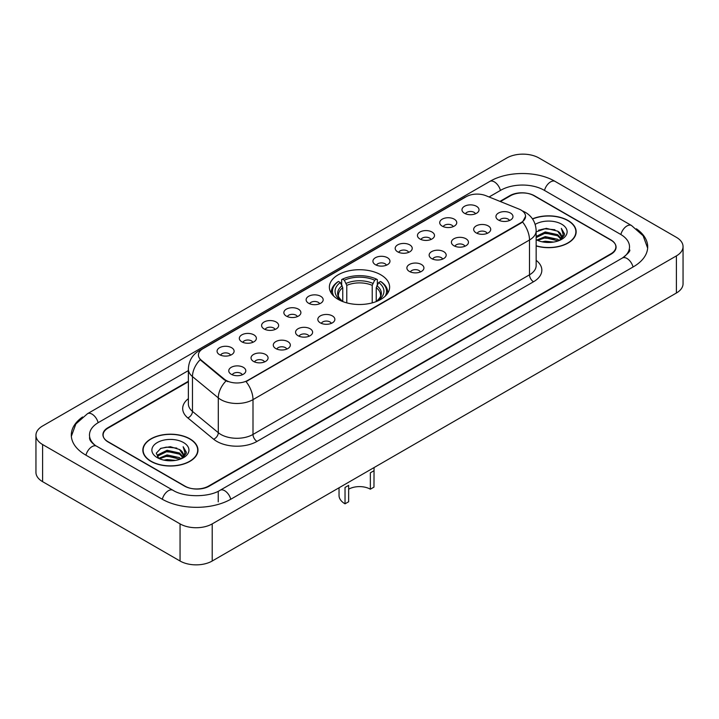 <?xml version="1.0" encoding="UTF-8"?>
<svg xmlns="http://www.w3.org/2000/svg" width="719" height="719" viewBox="0 0 719 719"><rect width="100%" height="100%" fill="white"/><g stroke="black" fill="none" stroke-linecap="round" stroke-linejoin="round"><path stroke-width="1.08" d="M380.8 274.811A30.126 17.391 0 0 0 347.969 271.036A30.126 17.391 0 0 0 329.374 287.106A30.126 17.391 0 0 0 338.2 299.401A30.126 17.391 0 0 0 371.031 303.175A30.126 17.391 0 0 0 389.626 287.106A30.126 17.391 0 0 0 380.8 274.811M442.212 226.126A8.529 4.925 180 0 1 440.513 224.732A8.529 4.925 180 0 1 443.344 218.621A8.529 4.925 180 0 1 454.264 219.169A8.529 4.925 180 0 1 455.954 224.732A8.529 4.925 180 0 1 442.212 226.126M453.231 226.638A5.114 2.957 0 0 0 451.856 225.2A5.114 2.957 0 0 0 446.814 224.454A5.114 2.957 0 0 0 443.246 226.638M419.941 238.987A8.529 4.925 180 0 1 418.251 237.594A8.529 4.925 180 0 1 421.073 231.473A8.529 4.925 180 0 1 432.002 232.021A8.529 4.925 180 0 1 433.692 237.594A8.529 4.925 180 0 1 419.941 238.987M430.96 239.49A5.114 2.957 0 0 0 429.594 238.052A5.114 2.957 0 0 0 424.552 237.306A5.114 2.957 0 0 0 420.983 239.49M397.679 251.839A8.529 4.925 180 0 1 395.989 250.446A8.529 4.925 180 0 1 398.811 244.325A8.529 4.925 180 0 1 409.74 244.873A8.529 4.925 180 0 1 411.43 250.446A8.529 4.925 180 0 1 397.679 251.839M408.698 252.351A5.114 2.957 0 0 0 407.322 250.913A5.114 2.957 0 0 0 402.289 250.158A5.114 2.957 0 0 0 398.721 252.351M375.417 264.691A8.529 4.925 180 0 1 373.727 263.298A8.529 4.925 180 0 1 376.549 257.177A8.529 4.925 180 0 1 387.469 257.735A8.529 4.925 180 0 1 389.168 263.298A8.529 4.925 180 0 1 375.417 264.691M386.436 265.203A5.114 2.957 0 0 0 385.06 263.765A5.114 2.957 0 0 0 380.018 263.019A5.114 2.957 0 0 0 376.45 265.203M308.622 303.256A8.529 4.925 180 0 1 306.932 301.863A8.529 4.925 180 0 1 309.754 295.743A8.529 4.925 180 0 1 320.674 296.291A8.529 4.925 180 0 1 322.373 301.863A8.529 4.925 180 0 1 308.622 303.256M319.64 303.769A5.114 2.957 0 0 0 318.265 302.331A5.114 2.957 0 0 0 313.223 301.576A5.114 2.957 0 0 0 309.655 303.769M286.36 316.108A8.529 4.925 180 0 1 284.661 314.715A8.529 4.925 180 0 1 287.492 308.604A8.529 4.925 180 0 1 298.412 309.152A8.529 4.925 180 0 1 300.102 314.715A8.529 4.925 180 0 1 286.36 316.108M297.378 316.621A5.114 2.957 0 0 0 296.003 315.183A5.114 2.957 0 0 0 290.961 314.437A5.114 2.957 0 0 0 287.393 316.621M264.089 328.96A8.529 4.925 180 0 1 262.399 327.567A8.529 4.925 180 0 1 265.221 321.456A8.529 4.925 180 0 1 276.15 322.004A8.529 4.925 180 0 1 277.84 327.567A8.529 4.925 180 0 1 264.089 328.96M275.107 329.473A5.114 2.957 0 0 0 273.732 328.035A5.114 2.957 0 0 0 268.699 327.289A5.114 2.957 0 0 0 265.131 329.473M241.827 341.822A8.529 4.925 180 0 1 240.137 340.429A8.529 4.925 180 0 1 242.959 334.308A8.529 4.925 180 0 1 253.879 334.856A8.529 4.925 180 0 1 255.578 340.429A8.529 4.925 180 0 1 241.827 341.822M252.845 342.325A5.114 2.957 0 0 0 251.47 340.887A5.114 2.957 0 0 0 246.428 340.141A5.114 2.957 0 0 0 242.86 342.325M219.565 354.674A8.529 4.925 180 0 1 217.866 353.281A8.529 4.925 180 0 1 220.697 347.16A8.529 4.925 180 0 1 231.617 347.708A8.529 4.925 180 0 1 233.307 353.281A8.529 4.925 180 0 1 219.565 354.674M230.583 355.186A5.114 2.957 0 0 0 229.208 353.748A5.114 2.957 0 0 0 224.166 352.993A5.114 2.957 0 0 0 220.598 355.186M464.474 213.273A8.529 4.925 180 0 1 462.784 211.88A8.529 4.925 180 0 1 465.606 205.76A8.529 4.925 180 0 1 476.526 206.317A8.529 4.925 180 0 1 478.225 211.88A8.529 4.925 180 0 1 464.474 213.273M475.493 213.786A5.114 2.957 0 0 0 474.118 212.348A5.114 2.957 0 0 0 469.076 211.602A5.114 2.957 0 0 0 465.517 213.786M476.167 232.884A8.529 4.925 180 0 1 474.477 231.491A8.529 4.925 180 0 1 477.299 225.371A8.529 4.925 180 0 1 488.228 225.919A8.529 4.925 180 0 1 489.918 231.491A8.529 4.925 180 0 1 476.167 232.884M487.185 233.387A5.114 2.957 0 0 0 485.81 231.949A5.114 2.957 0 0 0 480.777 231.203A5.114 2.957 0 0 0 477.209 233.387M453.905 245.736A8.529 4.925 180 0 1 452.215 244.343A8.529 4.925 180 0 1 455.037 238.223A8.529 4.925 180 0 1 465.957 238.771A8.529 4.925 180 0 1 467.656 244.343A8.529 4.925 180 0 1 453.905 245.736M464.923 246.249A5.114 2.957 0 0 0 463.548 244.811A5.114 2.957 0 0 0 458.506 244.056A5.114 2.957 0 0 0 454.938 246.249M431.643 258.588A8.529 4.925 180 0 1 429.944 257.195A8.529 4.925 180 0 1 432.775 251.084A8.529 4.925 180 0 1 443.695 251.632A8.529 4.925 180 0 1 445.385 257.195A8.529 4.925 180 0 1 431.643 258.588M442.661 259.101A5.114 2.957 0 0 0 441.286 257.663A5.114 2.957 0 0 0 436.244 256.917A5.114 2.957 0 0 0 432.676 259.101M409.372 271.44A8.529 4.925 180 0 1 407.682 270.047A8.529 4.925 180 0 1 410.504 263.936A8.529 4.925 180 0 1 421.433 264.484A8.529 4.925 180 0 1 423.123 270.047A8.529 4.925 180 0 1 409.372 271.44M420.39 271.953A5.114 2.957 0 0 0 419.024 270.515A5.114 2.957 0 0 0 413.982 269.769A5.114 2.957 0 0 0 410.414 271.953M320.315 322.858A8.529 4.925 180 0 1 318.625 321.465A8.529 4.925 180 0 1 321.447 315.353A8.529 4.925 180 0 1 332.376 315.902A8.529 4.925 180 0 1 334.065 321.465A8.529 4.925 180 0 1 320.315 322.858M331.333 323.37A5.114 2.957 0 0 0 329.958 321.932A5.114 2.957 0 0 0 324.925 321.186A5.114 2.957 0 0 0 321.357 323.37M298.052 335.719A8.529 4.925 180 0 1 296.363 334.326A8.529 4.925 180 0 1 299.185 328.206A8.529 4.925 180 0 1 310.105 328.754A8.529 4.925 180 0 1 311.803 334.326A8.529 4.925 180 0 1 298.052 335.719M309.071 336.222A5.114 2.957 0 0 0 307.696 334.784A5.114 2.957 0 0 0 302.654 334.038A5.114 2.957 0 0 0 299.086 336.222M275.79 348.571A8.529 4.925 180 0 1 274.092 347.178A8.529 4.925 180 0 1 276.914 341.058A8.529 4.925 180 0 1 287.843 341.606A8.529 4.925 180 0 1 289.532 347.178A8.529 4.925 180 0 1 275.79 348.571M286.8 349.083A5.114 2.957 0 0 0 285.434 347.645A5.114 2.957 0 0 0 280.392 346.891A5.114 2.957 0 0 0 276.824 349.083M253.519 361.423A8.529 4.925 180 0 1 251.83 360.03A8.529 4.925 180 0 1 254.652 353.919A8.529 4.925 180 0 1 265.581 354.467A8.529 4.925 180 0 1 267.27 360.03A8.529 4.925 180 0 1 253.519 361.423M264.538 361.936A5.114 2.957 0 0 0 263.163 360.498A5.114 2.957 0 0 0 258.13 359.752A5.114 2.957 0 0 0 254.562 361.936M231.257 374.275A8.529 4.925 180 0 1 229.568 372.891A8.529 4.925 180 0 1 232.39 366.771A8.529 4.925 180 0 1 243.31 367.319A8.529 4.925 180 0 1 245.008 372.891A8.529 4.925 180 0 1 231.257 374.275M242.276 374.788A5.114 2.957 0 0 0 240.901 373.35A5.114 2.957 0 0 0 235.859 372.604A5.114 2.957 0 0 0 232.291 374.788M498.438 220.023A8.529 4.925 180 0 1 496.739 218.63A8.529 4.925 180 0 1 499.57 212.518A8.529 4.925 180 0 1 510.49 213.067A8.529 4.925 180 0 1 512.18 218.63A8.529 4.925 180 0 1 498.438 220.023M509.456 220.535A5.114 2.957 0 0 0 508.081 219.097A5.114 2.957 0 0 0 503.039 218.351A5.114 2.957 0 0 0 499.471 220.535M519.01 209.076A15.342 8.862 180 0 1 521.059 210.074A15.342 8.862 180 0 1 525.553 216.338A15.342 8.862 180 0 1 521.059 222.602L247.776 380.378A15.342 8.862 180 0 1 224.355 379.201L201.185 360.093A15.342 8.862 180 0 1 198.408 355.015A15.342 8.862 180 0 1 202.902 348.742L466.263 196.691A15.342 8.862 180 0 1 485.918 195.703L519.01 209.076M188.369 381.735L108.12 428.066A17.049 9.841 0 0 0 103.123 435.022A17.049 9.841 0 0 0 108.12 441.987L184.477 486.071A17.049 9.841 0 0 0 208.591 486.071L610.88 253.807A17.049 9.841 0 0 0 615.877 246.851A17.049 9.841 0 0 0 610.88 239.885L534.523 195.802A17.049 9.841 0 0 0 510.409 195.802L500.424 201.563M623.849 257.114A30.692 17.723 0 0 0 629.52 246.851A30.692 17.723 0 0 0 620.524 234.322L544.166 190.238A30.692 17.723 0 0 0 500.766 190.238L489.082 196.979M188.369 370.591L98.476 422.493A30.692 17.723 0 0 0 89.48 435.022A30.692 17.723 0 0 0 95.151 445.286M180.056 523.89A22.738 13.122 0 0 0 212.204 523.89L676.39 255.901A22.738 13.122 0 0 0 683.05 246.617A22.738 13.122 0 0 0 676.39 237.333L538.944 157.982A22.738 13.122 0 0 0 506.796 157.982L42.61 425.981A22.738 13.122 0 0 0 35.95 435.256A22.738 13.122 0 0 0 42.61 444.54L180.056 523.89L180.056 561.018A22.738 13.122 0 0 0 212.204 561.018L676.39 293.019A22.738 13.122 0 0 0 683.05 283.744L683.05 246.617M35.95 435.256L35.95 472.383A22.738 13.122 0 0 0 42.61 481.667L180.056 561.018M82.595 416.975A48.883 28.221 0 0 0 71.298 435.022A48.883 28.221 0 0 0 85.615 454.983L161.973 499.067A48.883 28.221 0 0 0 231.096 499.067L633.385 266.803A48.883 28.221 0 0 0 647.702 246.851A48.883 28.221 0 0 0 636.405 228.804M536.158 245.97A27.565 15.917 0 0 0 576.153 231.77A27.565 15.917 0 0 0 568.082 220.517A27.565 15.917 0 0 0 532.464 218.855M189.906 438.851A27.565 15.917 0 0 0 159.861 435.408A27.565 15.917 0 0 0 142.847 450.103A27.565 15.917 0 0 0 150.918 461.364A27.565 15.917 0 0 0 180.963 464.807A27.565 15.917 0 0 0 197.977 450.103A27.565 15.917 0 0 0 189.906 438.851M525.553 216.338L522.551 221.982L521.059 223.061L246.051 381.618A19.889 11.486 60 0 1 252.998 399.638A22.738 13.122 180 0 1 220.85 399.638A22.738 13.122 180 0 1 218.297 397.886L192.476 376.594A22.738 13.122 180 0 1 188.369 369.072L188.369 403.871A22.738 13.122 0 0 0 192.476 411.403L218.297 432.694A22.738 13.122 0 0 0 220.85 434.447A22.738 13.122 0 0 0 252.998 434.447L529.499 274.811A22.738 13.122 0 0 0 536.158 265.527L536.158 230.727A22.738 13.122 180 0 1 529.499 240.002A19.889 11.486 -120 0 0 522.551 221.982M227.797 381.618L224.355 379.875L200.152 359.716A19.889 13.302 129.5 0 0 192.476 376.594L192.476 411.403A5.68 3.802 -50.5 0 1 187.821 417.928A28.418 16.411 180 0 1 188.369 398.668M188.369 381.268L107.913 427.715A17.049 9.841 0 0 0 102.925 434.68A17.049 9.841 0 0 0 107.913 441.637L185.08 486.188A17.049 9.841 0 0 0 209.193 486.188L611.087 254.158A17.049 9.841 0 0 0 616.075 247.201A17.049 9.841 0 0 0 611.087 240.236L533.92 195.685A17.049 9.841 0 0 0 509.807 195.685L499.957 201.374M536.158 245.79A27.277 15.755 0 0 0 575.874 231.77A27.277 15.755 0 0 0 567.884 220.634A27.277 15.755 0 0 0 532.572 219.016M542.126 241.8L545.263 241.233L553.621 242.069M545.802 242.348L549.891 242.438M536.895 240.02L545.263 236.587L557.674 239.283L559.247 240.523M537.695 240.425L545.263 237.746L558.304 240.883M536.158 236.461L545.263 231.949L557.674 234.646L560.991 238.34M536.158 237.621L545.263 233.109L557.674 235.805L560.694 238.888M559.31 240.497A12.852 7.415 0 0 0 561.44 236.407A12.852 7.415 0 0 0 557.674 231.159L561.431 236.686M536.158 239.706A18.532 10.695 0 0 0 561.692 239.337A18.532 10.695 0 0 0 561.692 224.202A18.532 10.695 0 0 0 535.17 224.391M557.674 231.159L546.233 228.336L536.158 231.886M560.568 239.93L564.388 235.041L564.514 233.9L561.332 228.381L563.193 234.547L559.517 240.407M561.332 228.381L564.505 234.115M538.513 230.233L544.472 228.786L554.942 229.738M540.634 234.151L544.472 233.423L554.556 234.259M540.634 238.798L544.472 238.07L554.556 238.906M151.116 461.247A27.277 15.755 0 0 0 180.846 464.663A27.277 15.755 0 0 0 197.689 450.103A27.277 15.755 0 0 0 189.699 438.967A27.277 15.755 0 0 0 159.969 435.552A27.277 15.755 0 0 0 143.126 450.103A27.277 15.755 0 0 0 151.116 461.247M163.95 460.133L167.087 459.567L175.436 460.403M167.617 460.681L171.715 460.78M158.719 458.363L167.087 454.929L179.498 457.626L181.071 458.857M159.519 458.767L167.087 456.089L180.118 459.216M157.686 457.41L158 454.759L167.087 450.292L179.498 452.979L182.815 456.682M157.614 457.077L158 455.918L167.087 451.451L179.498 454.147L182.518 457.23M181.134 458.83A12.852 7.415 0 0 0 183.255 454.75A12.852 7.415 0 0 0 179.498 449.501L183.246 455.028M183.516 442.545A18.532 10.695 0 0 0 157.308 442.545A18.532 10.695 0 0 0 157.308 457.67A18.532 10.695 0 0 0 183.516 457.67A18.532 10.695 0 0 0 183.516 442.545M179.498 449.501L170.34 446.688L160.849 448.323L156.275 453.186L158.872 458.479M182.392 458.273L186.212 453.383L186.338 452.233L183.147 446.715L185.008 452.889L181.341 458.749M183.147 446.715L186.329 452.458M160.337 448.575L166.287 447.128L176.766 448.072M162.449 452.494L166.287 451.766L176.38 452.602M162.449 457.14L166.287 456.403L176.38 457.248M374.051 467.584L373.97 487.123L370.348 489.208A15.342 8.862 0 0 0 348.652 489.208M348.652 485.361L348.652 501.736L345.03 503.821L345.03 487.446L348.652 485.361M370.348 489.208L370.348 472.823L373.97 470.738M342.756 301.567L342.756 287.681L340.33 282.531A24.437 14.11 0 0 0 340.33 300.03L339.871 300.299M341.678 284.859L341.678 279.601L342.487 279.143A27.052 15.62 0 0 1 376.513 279.143L374.653 280.212A24.437 14.11 0 0 0 344.347 280.212L346.774 285.362L346.774 302.87M372.226 302.87L372.226 285.362L374.653 280.212M333.823 296.192A27.052 15.62 0 0 1 338.469 281.462L337.66 281.92A28.194 16.276 0 0 0 331.306 292.211A28.194 16.276 0 0 0 331.378 293.334M376.513 279.143L377.322 279.601L377.322 284.859M338.469 281.462L340.33 282.531M344.347 280.212L342.487 279.143M340.33 300.03L342.559 301.486M387.622 293.334A28.194 16.276 0 0 0 387.694 292.211A28.194 16.276 0 0 0 381.34 281.92L380.531 281.462A27.052 15.62 0 0 1 385.177 296.192M379.129 300.299L378.67 300.03A24.437 14.11 0 0 0 378.67 282.531L380.531 281.462M376.441 301.486L378.67 300.03M378.67 282.531L376.244 287.681L376.244 301.567M339.035 487.797L339.035 495.472A20.465 11.81 0 0 0 345.03 503.821M201.185 360.093L201.185 360.767M224.355 379.201L224.355 379.875M247.776 380.378L247.776 380.836M521.059 222.602L521.059 223.061M230.754 499.265A9.095 5.249 -120 0 0 224.67 490.709A9.095 5.249 -120 0 0 220.122 490.259C208.932 497.494 184.127 497.494 172.946 490.259L96.589 446.175C95.681 445.843 91.25 442.823 89.857 439.624L89.48 437.808M162.314 499.265A9.095 5.249 -60 0 1 168.399 490.709A9.095 5.249 -60 0 1 172.946 490.259M85.956 455.181A9.095 5.249 -60 0 1 92.041 446.625A9.095 5.249 -60 0 1 96.589 446.175M71.343 436.307L75.872 423.94L87.493 413.695A9.095 5.249 60 0 1 92.041 414.144A9.095 5.249 60 0 1 98.135 422.7M87.493 413.695L489.792 181.431A9.095 5.249 60 0 1 494.33 181.88A9.095 5.249 60 0 1 500.424 190.427M489.792 181.431C507.524 170.879 537.408 170.879 555.149 181.431A9.095 5.249 120 0 0 550.601 181.88A9.095 5.249 120 0 0 544.508 190.427M647.657 248.127L643.128 235.76L631.507 225.514A9.095 5.249 120 0 0 626.959 225.964A9.095 5.249 120 0 0 620.865 234.52M633.044 267.001A9.095 5.249 -120 0 0 626.959 258.454A9.095 5.249 -120 0 0 622.411 258.004L220.122 490.259M212.204 561.018L212.204 523.89M42.61 481.667L42.61 444.54M676.39 293.019L676.39 255.901M218.234 501.853L218.234 491.643M257.016 441.403A5.68 3.28 60 0 1 252.998 434.447L252.998 399.638L529.499 240.002L529.499 274.811A5.68 3.28 60 0 0 533.516 281.767L257.016 441.403A28.418 16.411 180 0 1 216.832 441.403A28.418 16.411 180 0 1 213.642 439.219L187.821 417.928M536.158 230.727C535.772 222.548 532.177 216.419 525.382 212.339L522.506 210.937A19.889 9.32 112 0 0 522.246 210.838M201.212 349.91A19.889 11.486 -120 0 0 199.145 350.683C192.35 354.764 188.755 360.893 188.369 369.072M199.145 350.683L464.591 197.428A19.889 11.486 60 0 1 466.101 196.79M226.054 380.926A19.889 13.302 129.5 0 0 218.297 397.886L218.297 432.694A5.68 3.802 -50.5 0 1 213.642 439.219M536.158 260.323A28.418 16.411 180 0 1 533.516 281.767M342.756 287.681A21.031 12.142 0 0 0 338.469 295.024C337.894 296.102 339.161 298.142 342.262 301.144M372.226 285.362A21.031 12.142 0 0 0 346.774 285.362M342.163 285.695A21.858 12.618 0 0 0 342.163 301.072M372.819 283.376A21.858 12.618 0 0 0 346.181 283.376M376.837 301.072A21.858 12.618 0 0 0 376.837 285.695M376.738 301.144C379.839 298.151 381.106 296.111 380.531 295.024A21.031 12.142 0 0 0 376.244 287.681M629.52 249.637C630.788 250.554 628.415 253.34 622.411 258.004M555.149 181.431L631.507 225.514M464.591 197.428L468.24 195.73M575.874 234.043L575.874 231.77M197.689 452.386L197.689 450.103M157.56 457.266L157.56 456.493M143.126 452.386L143.126 450.103M331.306 293.235L331.306 292.211M387.694 293.235L387.694 292.211"/></g></svg>
